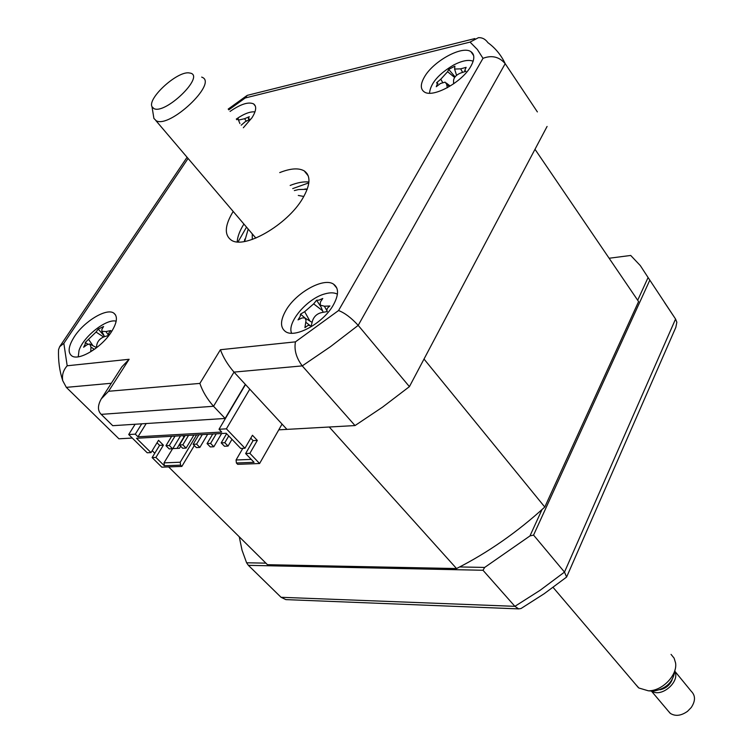 <?xml version="1.0" encoding="UTF-8"?>
<svg xmlns="http://www.w3.org/2000/svg" width="753" height="753" viewBox="0 0 753 753"><rect width="100%" height="100%" fill="white"/><g stroke="black" fill="none" stroke-linecap="round" stroke-linejoin="round"><path stroke-width="1.13" d="M637.998 299.6L648.088 277.518L675.563 319.037L676.843 322.256L675.836 327.348L566.858 576.487M649.735 280.323L533.566 535.101L564.496 572.092L566.604 577.062L544.165 593.74L521.038 608.509L518.685 608.895L514.892 606.334L540.146 590.267L564.496 572.092L675.563 319.037L664.72 302.781M542.019 509.555L529.961 535.929L533.566 535.101M648.088 277.518L640.332 265.621L630.722 255.455L609.563 258.185M239.247 536.767L242.042 550.236L246.598 562.773L248.377 565.343L281.057 597.289L514.892 606.334L482.993 570.266L248.377 565.343M287.721 599.689L285.876 599.614L281.057 597.289M459.707 566.943L484.678 567.433L529.961 535.929M265.922 563.15L246.598 562.773M484.678 567.433L482.993 570.266M470.964 66.076C474.729 59.195 474.738 54.414 470.992 51.722C462.342 45.161 433.173 61.172 424.372 77.079C420.381 84.091 420.306 89.005 424.146 91.819C432.523 98.455 462.351 82.209 470.964 66.076M243.332 127.765L251.954 117.788C256.274 110.898 256.82 106.267 253.592 103.895C248.471 101.599 240.631 104.112 230.06 111.435M111.331 332.017C117.186 322.566 117.967 316.241 113.675 313.022C106.446 307.892 84.289 321.267 74.443 336.553C68.372 346.098 67.506 352.564 71.864 355.943C78.952 361.148 101.599 347.5 111.331 332.017M333.513 304.683C338.841 294.809 338.85 287.966 333.551 284.154C323.686 277.132 295.873 292.663 285.82 310.556C280.201 320.571 280.107 327.583 285.528 331.602C295.167 338.709 323.677 322.858 333.513 304.683M233.185 211.452C224.818 225.213 224.112 234.71 231.049 239.953C243.868 249.836 287.298 224.996 302.64 198.491C310.471 184.984 311.008 175.788 304.259 170.922C298.715 167.75 290.545 168.314 279.74 172.597M308.918 182.028C303.713 181.417 297.463 182.555 290.169 185.445M243.906 224.046C239.755 230.691 237.524 236.63 237.186 241.854M474.851 38.572L247.219 95.367L245.243 97.965L228.79 109.863M108.564 391.278L101.297 398.836L121.911 366.805L129.121 359.285L108.564 391.278L199.874 383.409L220.422 349.721L295.449 341.853L338.558 310.528L483.002 58.329C491.822 54.969 499.22 56.757 505.197 63.676C501.14 55.091 495.38 48.088 487.925 42.676C485.421 39.156 482.259 37.481 478.437 37.678L470.051 42.102L245.243 97.965M338.558 310.528C344.836 312.966 351.387 317.917 358.193 325.371L330.539 346.625L302.245 365.892L234.004 372.104L286.94 429.379L355.021 425.567L302.245 365.892C296.268 357.891 293.999 349.881 295.449 341.853M220.422 349.721C223.161 357.289 227.698 364.753 234.004 372.104L213.532 406.272L101.203 414.366C97.523 410.677 97.551 405.5 101.297 398.836M199.874 383.409C202.519 391.306 207.075 398.921 213.532 406.272L225.128 418.452L112.743 425.69L101.203 414.366M132.264 438.048L118.927 438.792L66.32 387.362L62.725 380.66C61.812 375.116 63.299 370.156 67.186 365.779L129.121 359.285M62.725 380.66C59.534 370.994 58.141 360.668 58.546 349.693L59.628 346.738L63.845 343.349L67.186 365.779M537.378 111.915L505.197 63.676L358.193 325.371L409.416 386.637L382.58 407.109L355.021 425.567M547.083 126.448L409.416 386.637M245.327 384.35L225.128 418.452M308.834 182.866L292.729 188.589M246.523 227.133L238.023 241.92M306.753 174.037L307.252 173.849M307.196 189.304L298.508 189.549L294.348 190.584M304.871 189.031L307.29 189.031M252.274 239.463L252.264 233.882M298.301 195.451L303.836 196.467M248.198 229.1L244.631 241.478M244.349 241.525L244.781 239.134M337.41 294.188C334.379 292.512 330.285 292.39 325.117 293.821C307.44 298.235 286.629 322.529 291.599 333.212M308.259 325.268L304.927 327.64L306.038 320.354L304.88 317.87L301.962 317.982L298.037 319.884L300.24 316.326L300.522 314.123L304.654 311.686L313.681 303.864L316.589 300.202L318.896 300.165L322.764 298.47L320.43 301.981L320.251 305.134L324.411 306.207L329.908 305.991C327.197 307.798 326.331 309.662 327.291 311.563L321.757 312.542C317.286 313.568 314.236 316.204 312.617 320.458L311.158 325.955L308.259 325.268M312.081 322.369L305.37 318.284L300.522 314.123M320.947 306.829L316.655 300.334M231.98 439.328L228.037 446.077L224.789 442.708L228.752 435.959M226.606 433.728L221.213 442.896L224.46 446.247L228.037 446.077M224.789 442.708L221.213 442.896M221.636 433.512L213.824 446.755L210.576 443.423L216.271 433.813M212.751 434.01L207.056 443.602L210.303 446.924L213.824 446.755M210.576 443.423L207.056 443.602M207.659 434.293L199.846 447.433L196.599 444.129L202.293 434.594M198.83 434.792L193.135 444.298L196.382 447.602L199.846 447.433M196.599 444.129L193.135 444.298M193.916 435.065L186.095 448.091L182.847 444.816L188.542 435.356M185.134 435.554L179.44 444.995L182.687 448.261L186.095 448.091M182.847 444.816L179.44 444.995M169.321 445.503L165.971 445.672L169.209 448.91L172.559 448.75L169.321 445.503L175.016 436.119M171.665 436.298L165.971 445.672M196.599 434.914L180.24 462.22L164.022 462.86L172.559 448.75M157.019 442.783L159.589 445.352L152.115 457.598L161.829 467.171L181.85 466.418L180.56 465.138L180.24 462.22M135.126 424.25L128.697 434.528L147.212 452.779L151.014 452.6L136.491 438.265L226.164 433.267L240.715 448.43L244.96 448.233L252.462 435.262L257.328 440.401L253.083 440.618L245.629 453.541L249.874 453.353L257.328 440.401M194.34 445.522L181.85 466.418M182.819 435.676L183.986 436.862L177.03 448.402M180.551 435.808L172.814 448.6L179.459 448.28L180.692 446.247M250.777 438.18L253.083 440.618M245.629 453.541L254.062 462.333L236.395 463.001L237.684 464.337L259.597 463.519L249.874 453.353M259.597 463.519L282.055 424.09M251.238 459.386L236.075 459.989L242.824 448.327M236.075 459.989L236.395 463.001M164.022 462.86L164.333 465.759L155.909 457.438L163.392 445.155L158.535 440.307L151.014 452.6M164.333 465.759L180.56 465.138M155.909 457.438L152.115 457.598M159.589 445.352L163.392 445.155M244.96 448.233L226.389 428.834L219.029 429.266L221.702 432.053L137.978 436.787L146.204 423.534M141.733 423.826L135.305 434.152L137.978 436.787M135.305 434.152L128.697 434.528M245.506 384.538L219.029 429.266M249.77 389.16L226.389 428.834M278.779 429.841L329.249 427.007L456.553 568.553C487.916 552.617 517.32 532.117 544.786 507.042L638.591 301.567L534.997 149.292L424.014 359.049L544.786 507.042M168.625 466.916L267.475 564.694L456.553 568.553M152.191 450.671L154.779 453.231M116.178 321.183C106.512 318.34 83.188 336.742 79.018 350.493L78.246 356.818M95.396 348.639L90.727 351.472L90.981 347.114L89.682 343.98L86.99 344.77L83.621 347.246L85.23 344.083L85.221 342.521L96.026 332.054L98.21 329.061L103.594 326.538L101.9 329.296L101.824 331.282L105.957 331.565L110.842 330.558L108.677 333.146L109.053 335.226M108.94 335.377L104.262 336.723C100.356 338.229 97.909 340.78 96.902 344.366L96.299 347.952M87.979 344.225L85.221 342.521M104.14 335.857L98.21 329.061M254.966 111.886C250.156 111.416 243.981 113.778 236.442 118.974L236.282 119.087M236.837 119.783L238.212 118.682L238.485 120.094L244.556 118.72L249.299 116.706L248.33 118.513L249.996 119.388L245.299 121.647L241.224 125.177M246.316 121.129L244.556 118.72M473.157 61.209C468.573 59.459 462.154 60.682 453.899 64.871C438.66 73.879 430.528 83.319 429.492 93.203M447.301 87.753L446.689 84.261L445.108 82.133L440.449 83.508L436.26 86.708L437.437 83.743L436.571 82.774L440.787 79.206L447.593 71.704L448.703 69.417L454.897 66.17L454.596 69.06L460.657 68.843L466.135 67.356L464.742 70.49L465.909 71.29L460.394 73.126C456.158 74.952 453.871 77.474 453.532 80.703L453.617 83.847M455.076 76.853L448.703 69.417M190.763 73.21L188.645 72.843C176.39 71.714 147.334 98.549 152.012 106.728L153.885 108.583C165.133 114.757 204.487 76.919 190.763 73.21M201.691 77.088L202.435 77.427C217.363 83.621 169.641 128.509 156.238 120.762L153.904 118.428L153.48 115.811M635.391 684.119L638.855 687.997L648.286 690.793C662 691.235 677.615 675.262 675.582 662.96L674.104 658.141L671.045 654.385M668.033 710.776L670.415 713.439C675.46 716.517 681.173 715.811 687.527 711.321L691.254 707.5C695.527 700.987 695.546 695.612 691.339 691.386L675.055 671.497M674.641 671.055C680.703 681.286 661.51 698.069 651.74 691.066M672.156 679.733C669.85 685.145 665.812 688.487 660.061 689.757M675.083 669.521C673.596 681.832 666.254 689.051 653.067 691.16L650.517 690.962M483.002 58.329L477.336 49.463L470.051 42.102M188.081 158.45L63.845 343.349M111.312 383.268L66.32 387.362M326.953 310.81L324.411 306.207M309.558 325.155L305.84 322.303M309.869 321.023L304.654 311.686M322.538 310.716L313.681 303.864M93.683 348.855L90.981 347.114M92.948 345.731L88.732 339.612M103.585 336.958L96.026 332.054M108.62 335.462L105.957 331.565M462.634 72.335L460.657 68.843M449.042 86.171L446.689 84.261M442.576 82.35L440.787 79.206M454.633 77.465L447.593 71.704M285.876 599.614L518.685 608.895M673.502 315.949L666.885 306.029M473.656 55.637L470.992 51.722M255.361 106.107L253.592 103.895M115.604 315.036L113.675 313.022M336.855 288.117L333.551 284.154M308.269 175.929L304.259 170.922M228.168 109.1L246.598 95.8M59.628 346.738L187.073 157.264M244.659 240.386L244.461 241.506M320.251 305.134L323.197 312.326M90.341 344.328L96.356 347.557M101.824 331.282L104.535 336.638M248.471 118.795L248.914 119.878M238.485 120.094L239.915 123.567M437.361 83.103L437.945 83.555M454.596 69.06L456.572 75.338M464.742 70.49L465.062 71.544M446.275 83.028L449.701 85.673M152.012 106.728L153.904 118.428M638.393 687.64L553.088 587.396M255.86 238.099L155.852 120.574M670.057 713.166L651.364 691.028M653.067 691.16L648.286 690.793"/></g></svg>
